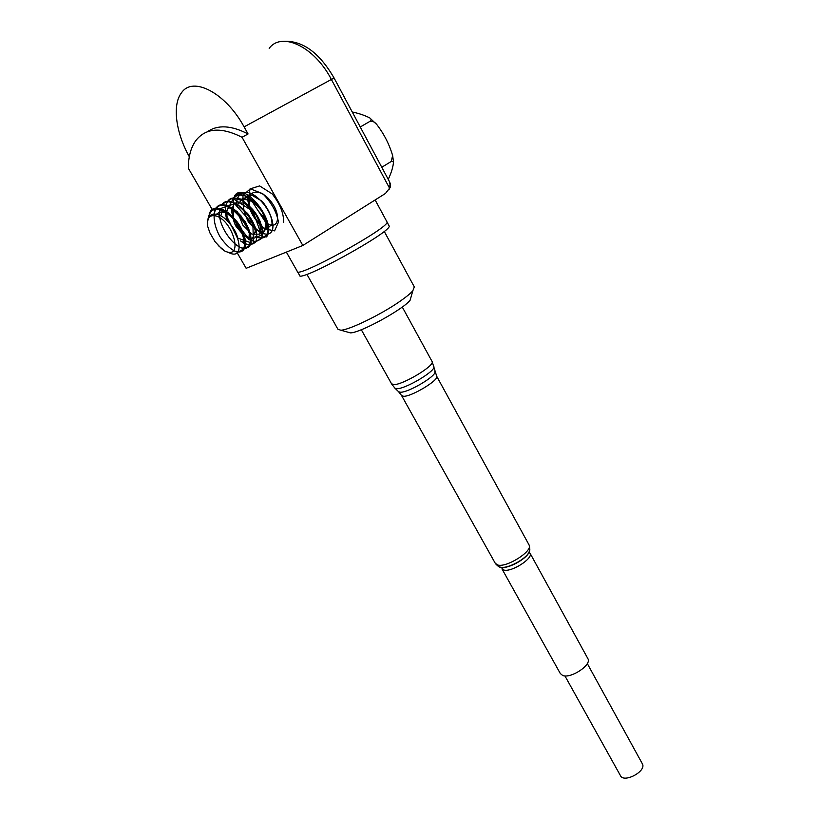 <?xml version="1.0" encoding="UTF-8"?>
<svg xmlns="http://www.w3.org/2000/svg" width="819" height="819" viewBox="0 0 819 819"><rect width="100%" height="100%" fill="white"/><g stroke="black" fill="none" stroke-linecap="round" stroke-linejoin="round"><path stroke-width="1.23" d="M243.724 193.243L243.018 195.147M242.997 195.188L242.823 195.874M266.318 234.797L266.933 234.818M266.974 234.818L267.567 234.797M267.066 222.87C268.468 228.358 268.315 232.545 266.584 235.422L261.404 238.237L266.861 235.033C268.386 232.135 268.478 228.071 267.127 222.829C263.022 205.098 240.878 187.541 233.784 197.614L233.374 198.085C240.1 187.152 262.879 204.76 267.066 222.87M261.333 238.237L260.606 238.196M238.564 195.536L241.124 192.834L239.056 194.85L237.356 198.505M237.346 198.546L237.182 199.212M236.804 204.914L236.865 205.682M260.145 238.094L261.343 238.206M227.569 201.515L227.662 201.392C234.326 190.479 257.146 208.169 261.404 226.29C262.827 231.787 262.694 235.974 260.995 238.851L255.753 241.646L251.075 240.417M251.013 240.387L250.266 240.008M249.611 239.65L243.724 234.93M243.233 234.418L236.077 224.375M232.545 215.878L231.163 209.091M255.057 241.554L255.733 241.595M255.774 241.595L261.292 238.442C262.756 235.555 262.817 231.501 261.456 226.29M221.795 204.883L221.898 204.73C228.511 193.827 251.372 211.589 255.702 229.73C257.156 235.237 257.033 239.424 255.354 242.291L250.092 245.065L255.149 242.608M245.331 243.97L250.03 245.106L245.342 243.765M245.28 243.734L243.99 243.028M243.407 242.67L241.687 241.472M225.716 214.158L225.399 211.128M225.399 211.046L225.389 208.896M225.409 208.395L225.88 205.323M225.89 205.272L227.549 201.546M261.445 226.239C257.33 208.517 235.053 190.837 228.051 200.942L227.662 201.392M249.396 244.973L250.071 245.024M250.112 245.024L255.62 241.902C257.105 239.015 257.156 234.951 255.774 229.689C251.505 211.896 229.248 194.175 222.277 204.289L221.898 204.73M213.861 214.107L216.103 208.087C222.666 197.184 245.557 215.028 249.969 233.2C251.443 238.708 251.351 242.895 249.682 245.761L244.41 248.515M244.359 248.505L242.721 248.29M221.365 205.549L221.765 204.914M243.663 248.403L244.379 248.474M244.42 248.474L249.938 245.383C251.413 242.506 251.453 238.431 250.03 233.159C245.69 215.346 223.392 197.543 216.482 207.657L214.844 210.596M207.903 219.523L210.278 211.466C216.769 200.573 239.711 218.499 244.195 236.681C245.69 242.199 245.618 246.386 243.98 249.252L238.073 251.935M238.667 251.935L244.226 248.884C245.69 246.007 245.7 241.933 244.257 236.64C239.844 218.816 217.516 200.942 210.657 211.026L209.255 213.401M207.576 221.54C208.415 215.438 211.732 213.104 217.537 214.527C235.667 219.676 247.543 258.046 231.685 253.798L227.037 251.986M218.253 245.546L225.184 251.31L227.795 252.16C242.629 256.05 232.432 221.499 216.861 216.196C209.859 214.209 206.818 217.639 207.729 226.484L209.92 232.913L215.039 241.687L221.58 248.7M501.965 568.888L560.278 673.474L562.602 675.429C570.556 679.012 591.738 665.089 587.97 658.804L587.725 658.363M347.973 332.207L350.409 332.883C360.032 333.026 403.04 309.51 410.114 300.225L411.128 296.683M414.312 286.926L412.817 290.796C410.442 293.509 406.183 297 400.03 301.279C381.204 314.486 349.222 330.047 340.817 330.211L337.93 329.269L306.89 274.304M297.512 271.703L299.519 275.235C297.604 283.753 393.018 231.255 389.117 225.911L388.943 225.594M189.312 156.716C175.88 132.883 172.01 104.832 181.521 92.762C192.803 75.757 225.737 92.926 244.103 126.873L248.065 133.958L242.035 137.264L302.835 245.475L385.473 193.448L389.568 188.206L390.018 184.582L389.383 181.644L390.458 183.896L390.458 186.804L389.168 189.25M266.298 220.567L258.2 210.862M283.661 222.512C283.855 213.513 280.037 203.972 272.225 193.919L259.603 185.913L250.02 188.902L248.003 201.443C251.126 212.725 256.664 221.847 264.619 228.829L274.58 230.866L278.47 222.164C276.638 211.916 271.396 202.426 262.725 193.683L250.358 188.851L242.915 195.311L243.56 209.592M243.724 210.135C251.054 234.531 277.109 243.816 272.369 221.273C269.707 209.613 259.408 196.529 249.641 192.823C242.342 191.318 237.991 194.359 236.599 201.965M255.088 236.456L261.394 238.104M261.476 238.094L266.523 223.679L251.433 200.399L233.589 198.085L233.64 219.85L249.754 239.916L261.517 235.145L253.04 211.394L233.19 198.771L225.389 213.544L237.367 237.919L253.429 243.673L252.897 224.181L234.603 203.757L220.065 208.691M220.055 208.743C214.783 227.109 243.018 259.101 249.385 245.004C256.429 231.04 226.413 195.024 216.216 208.251M216.185 208.292C212.316 214.496 213.974 225.829 220.014 236.722C224.56 243.417 229.402 248.188 234.551 251.034C239.24 252.262 242.465 250.849 244.216 246.795C245.342 239.179 240.51 227.129 232.268 217.731C226.351 212.316 220.772 209.377 215.551 208.927C211.148 210.319 208.589 213.994 207.893 219.942M221.58 248.679L225.184 251.31M266.277 222.727C277.733 231.501 282.33 216.103 270.976 201.566C259.92 186.732 244.922 190.284 248.853 206.593M267.27 228.685L272.051 224.15C271.939 216.902 268.663 209.285 262.193 201.3L251.863 195.178L244.338 198.178C242.291 204.73 243.571 212.49 248.177 221.468C254.177 228.992 259.562 232.248 264.342 231.224C267.096 226.935 266.267 220.291 261.865 211.312C255.497 203.081 249.048 198.853 242.526 198.628L237.336 205.088M237.387 211.712L242.823 225.102L251.894 234.142L259.357 234.152C261.609 228.829 259.961 221.488 254.422 212.152L243.878 202.999L234.623 202.989C231.101 208.374 231.419 215.95 235.565 225.737L244.308 236.261L252.528 238.38L255.344 231.019C253.163 222.113 248.208 214.322 240.469 207.657M255.477 204.156L255.139 202.969M388.247 179.381C391.431 172.563 393.181 166.707 393.519 161.824L391.257 161.466L392.618 155.508C389.322 144.369 384.101 134.111 376.945 124.734C374.836 121.98 372.491 120.864 369.942 121.366C371.468 120.024 371.386 118.868 369.676 117.885C364.844 115.397 359.029 113.421 352.231 111.978M369.942 121.366L360.258 126.986M381.777 167.271L391.257 161.466M302.835 245.475L246.15 268.294L236.998 252.467M212.428 209.94L188.319 168.212C188.37 156.767 190.847 147.584 195.772 140.663C205.702 127.866 221.12 126.74 242.035 137.264M286.363 252.109L297.256 271.335C295.239 279.668 390.806 227.078 386.998 221.918L386.834 221.611M207.412 131.746C217.68 124.549 231.234 125.287 248.065 133.958M239.885 192.864L234.531 195.956C244.134 179.791 277.672 222.829 266.503 236.937M564.905 675.87L620.372 775.491C623.443 783.558 646.621 771.416 642.434 763.922L642.198 763.503M499.723 566.994L501.351 567.434L503.869 570.024C511.343 572.471 533.282 558.507 530.118 553.347L529.033 552.211M499.232 566.809L501.351 567.434C508.22 568.755 525.46 559.531 528.879 552.712L529.729 550.081M495.454 563.636C497.993 566.369 499.836 567.598 500.993 567.321C507.975 568.652 525.491 559.285 528.972 552.354L529.832 549.518M401.679 395.72L495.239 563.247L497.727 565.008C506.582 567.874 532.903 551.167 529.156 545.106L528.92 544.666M398.577 391.697L401.525 395.444L403.552 396.283C411.414 396.795 439.199 380.036 436.722 376.31L436.558 376.034M394.86 388.145L398.699 391.82L400.481 392.229C408.077 392.68 435.206 376.822 434.991 372.082L434.817 371.253M391.677 384.029L394.993 388.267L396.877 388.697C404.985 389.127 434.183 372.082 433.957 367.066L433.794 366.226M361.312 329.729L391.513 383.742L393.785 384.623C402.692 385.022 434.889 365.683 432.145 361.629L431.982 361.333M249.959 196.263L249.396 197.993M249.385 198.065L249.519 206.163M249.549 206.286C251.556 214.261 255.344 220.577 260.933 225.215M248.659 195.434L246.642 196.458L248.648 195.424M246.591 196.488L245.362 197.748M265.827 229.3C267.107 227.139 267.199 223.976 266.103 219.84M256.603 204.289L251.31 200.307M261.241 228.685L260.575 223.659M260.34 222.799C258.65 217.424 255.641 212.51 251.3 208.046M250.532 207.299L245.209 203.44M255.579 232.483L255.016 227.539M244.441 210.36L239.291 206.705M228.163 207.872L226.648 211.855M226.638 211.926L227.436 221.12M248.945 239.557L249.396 231.347M246.386 223.679L244.39 220.393M238.319 213.452L233.466 210.073M222 211.886L220.813 215.909M243.253 243.008L243.745 235.207M243.571 234.459C241.82 228.102 238.247 222.348 232.862 217.199M232.176 216.595C225.471 211.251 220.352 210.503 216.8 214.332C216.431 213.677 218.202 212.879 222.113 211.957C226.556 213.135 228.583 212.797 236.169 221.181M237.551 237.1C235.514 230.661 231.787 224.979 226.351 220.065M389.772 182.227L334.101 78.04L331.378 79.453L389.568 188.206M269.175 48.331C281.849 31.183 314.588 46.806 331.378 79.453L244.103 126.873M587.97 658.804L530.118 553.347L528.972 552.354C529.985 551.433 530.047 549.017 529.156 545.106L436.722 376.31L432.145 361.629L402.272 307.012M410.114 300.225L412.817 290.796M350.409 332.883L340.817 330.211M384.224 231.357L414.537 287.326M389.117 225.911L387.008 222.01M227.795 252.16L231.685 253.788M257.596 222.318C253.603 216.82 251.3 212.991 250.706 210.852M248.065 201.832L247.737 198.812M247.707 198.065L247.696 197.062M247.707 196.99L247.758 195.772M266.37 235.759C266.39 236.548 264.732 237.387 261.384 238.268M261.312 238.268L256.757 237.285M256.705 237.254L256.009 236.937M260.77 239.189L255.733 241.677M255.692 241.677L255.006 241.666M235.094 223.126L233.067 218.386M245.27 243.939L243.345 242.905M243.315 242.885L240.561 240.919M226.617 219.297L225.276 212.469M249.467 246.079C249.447 246.939 247.758 247.768 244.39 248.556L239.24 247.174M219.512 215.264L219.482 212.316M243.775 249.57C242.516 251.433 240.428 252.221 237.51 251.935M210.657 211.026L214.476 208.558M215.53 208.323L220.639 208.722L224.437 210.268C227.201 211.527 231.47 215.417 237.234 221.939C243.11 231.193 243.622 233.497 244.799 237.571C245.854 242.424 245.659 246.191 244.226 248.884M216.482 207.657L220.413 205.149M221.396 204.924L231.286 207.402L235.892 210.688L241.021 215.878L250.553 234.039C251.238 240.059 251.034 243.837 249.938 245.383M222.277 204.289L226.157 201.802M227.221 201.556L235.534 203.163L247.676 213.513C252.672 221.161 255.579 227.037 256.398 231.112C256.859 238.452 256.603 242.045 255.62 241.902M228.051 200.942L231.931 198.454M233.036 198.208L242.721 200.532C251.413 207.617 257.227 214.609 260.155 221.509L262.039 227.58C262.489 235.278 262.244 238.892 261.292 238.442M233.784 197.614L237.879 195.076M238.79 194.881L246.109 196.028C256.05 201.044 264.916 213.831 267.148 221.877C268.642 228.132 268.54 232.514 266.861 235.033M239.476 194.318L241.185 192.834M246.55 196.478L245.987 196.99M266.605 223.996C267.025 222.707 265.612 218.755 262.367 212.141C258.343 206.234 255.108 202.662 252.661 201.433M260.247 232.688C261.2 228.296 261.261 225.512 260.442 224.345L259.592 221.57C259.756 219.175 249.283 204.893 246.601 204.545M243.949 238.646L241.84 230.467M240.417 227.528L238.37 224.14M266.861 221.888L267.403 222.297M249.693 205.538L249.897 206.542M250.092 207.32L250.307 208.098M259.91 223.966L260.473 224.467M261.077 224.969L261.722 225.471M255.282 228.091L256.06 228.706M370.157 118.264L376.945 124.734M392.618 155.508L393.519 161.824M390.018 184.582L390.458 183.896M281.705 41.431C301.433 39.629 318.888 51.822 334.101 78.04M375.143 199.959L386.998 221.918M642.434 763.922L587.284 663.554"/></g></svg>
